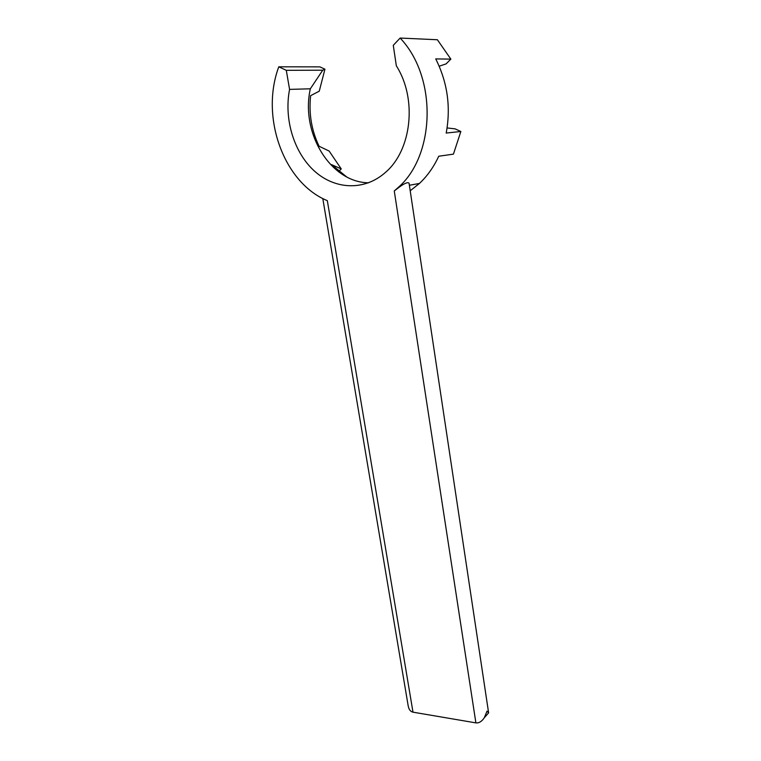 <?xml version="1.0" encoding="UTF-8"?>
<svg xmlns="http://www.w3.org/2000/svg" width="761" height="761" viewBox="0 0 761 761"><rect width="100%" height="100%" fill="white"/><g stroke="black" fill="none" stroke-linecap="round" stroke-linejoin="round"><path stroke-width="1.14" d="M322.788 198.497L408.172 705.761C408.828 709.471 410.436 711.602 412.995 712.172L475.891 722.883C478.935 723.235 481.751 721.523 484.31 717.747L487.011 711.164L488.61 712.81L488.01 713.533M439.211 66.207L446.108 63.876L450.854 59.12L437.385 39.743L400.134 38.05C437.642 77.451 435.064 155.415 398.469 187.244L394.265 190.954L399.306 187.101C404.719 183.163 407.982 181.889 409.076 183.258L488.61 712.81M368.647 182.792C330.721 182.554 300.329 133.194 310.336 88.799L322.74 70.202L324.937 69.194L319.249 91.196L310.621 95.667C308.709 113.627 311.534 130.483 319.078 146.236L329.152 151.059L341.251 168.923L331.511 164.604L346.55 176.809M450.854 59.12L435.73 58.901C447.497 82.359 450.988 107.082 446.193 133.051L460.852 131.491L455.154 128.875L447.088 127.934M400.134 38.05L393.275 45.327L396.338 65.827C417.542 99.035 411.492 150.212 385.665 172.214C364.985 190.868 335.687 189.86 314.987 171.548C294.26 153.246 283.71 119.61 289.57 89.389L310.336 88.799M322.74 70.202L286.298 70.316L289.57 89.389M286.298 70.316L278.792 66.806C259.843 117.451 284.148 183.182 327.325 200.647L412.995 712.172M410.208 190.792L419.444 183.439C427.311 176.076 433.741 167.011 438.745 156.233L453.432 154.141L460.852 131.491M338.483 171.691L341.251 168.923M278.792 66.806L319.858 66.863L324.937 69.194M475.891 722.883L394.265 190.954M484.31 717.747L488.619 712.848M398.469 187.244L399.306 187.101M409.38 185.265L419.444 183.439"/></g></svg>

